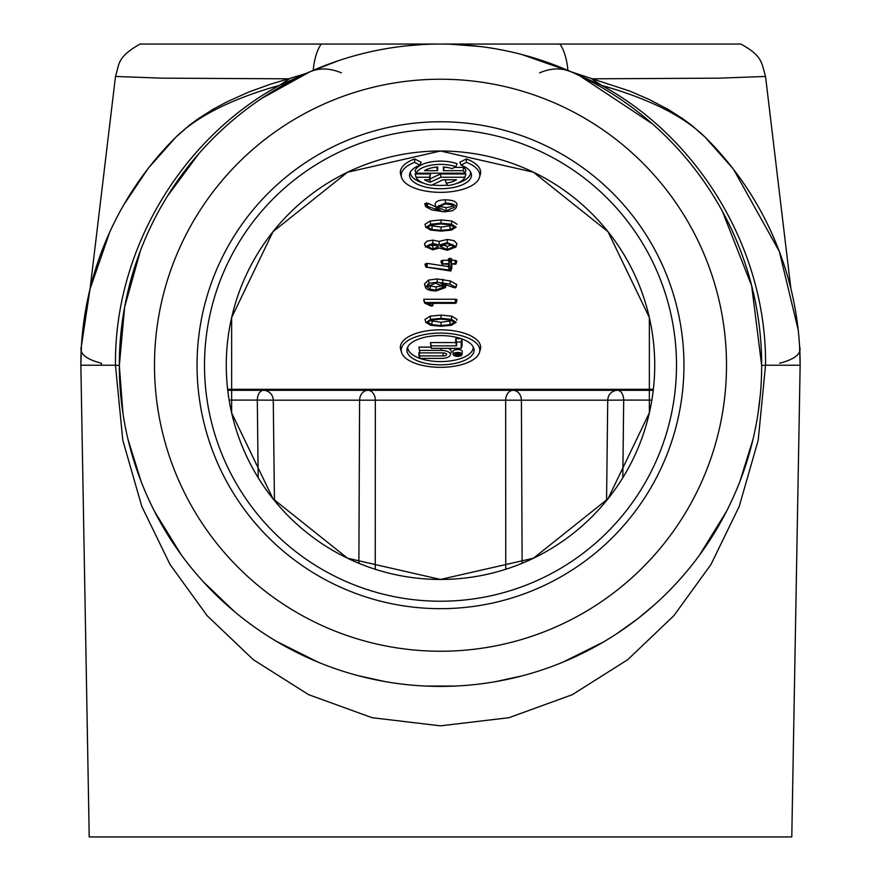 <?xml version="1.0" encoding="UTF-8"?>
<svg xmlns="http://www.w3.org/2000/svg" width="881" height="881" viewBox="0 0 881 881"><rect width="100%" height="100%" fill="white"/><g stroke="black" fill="none" stroke-linecap="round" stroke-linejoin="round"><path stroke-width="1.32" d="M455.334 302.524L424.642 302.524L423.783 299.265L455.334 299.265L455.334 302.524L456.138 302.877L456.997 300.091A1.663 0.727 0 0 1 456.975 300.179A1.663 0.727 0 0 1 456.942 300.278M455.334 299.265A1.663 0.727 0 0 1 456.997 299.981M456.997 300.091L456.138 302.877M424.642 302.524L423.783 299.265M432.879 303.328L432.681 305.828L431.172 306.081L424.642 303.086M432.45 305.531L427.428 303.328L455.334 303.328L456.127 303.02L456.975 300.179M433.199 303.328A1.663 0.727 0 0 1 433.023 303.416L432.538 305.575M457.602 352.785A3.733 1.63 0 0 1 461.336 354.371A3.733 1.63 0 0 1 457.602 356.034A3.733 1.63 0 0 1 453.869 354.371A3.733 1.63 0 0 1 457.602 352.785M440.5 601.227A235.998 235.998 0 0 1 204.502 365.23A235.998 235.998 0 0 1 440.5 129.232A235.998 235.998 0 0 1 676.498 365.23A235.998 235.998 0 0 1 440.5 601.227M440.5 121.776A243.453 243.453 0 0 1 683.953 365.23A243.453 243.453 0 0 1 440.5 608.672A243.453 243.453 0 0 1 197.047 365.23A243.453 243.453 0 0 1 440.5 121.776M440.5 79.224A286.006 286.006 0 0 1 688.193 508.227A286.006 286.006 0 0 1 192.807 508.227A286.006 286.006 0 0 1 440.5 79.224M592.671 78.816L719.006 78.167L765.512 76.449C761.338 61.89 762.175 55.932 740.954 44.05L140.035 44.05C116.975 57.243 119.552 63.487 115.477 76.449L161.906 78.156L288.329 78.816M440.5 151.003A214.226 214.226 0 0 1 626.028 472.337A214.226 214.226 0 0 1 254.972 472.337A214.226 214.226 0 0 1 440.5 151.003L347.555 172.213L273.011 231.659L231.648 317.556L231.648 412.892L273.011 498.789L347.555 558.235L440.5 579.445L533.446 558.235L607.989 498.789L649.352 412.892L649.352 317.556L607.989 231.659L533.446 172.213L440.5 151.003M123.814 204.755L148.283 168.205L175.837 137.205L189.228 125.388L197.707 119.078L213.125 109.255L227.265 101.667L248.783 92.042L270.302 84.246L290.102 78.332L279.365 85.391L309.881 71.813L338.392 60.712M341.388 72.859C330.078 68.079 319.572 67.727 309.881 71.813L261.668 98.452M440.5 44.05A321.169 321.169 0 0 0 162.357 525.814A321.169 321.169 0 0 0 718.643 525.814A321.169 321.169 0 0 0 440.5 44.05M407.066 45.801L421.922 44.59M450.345 44.204L480.101 46.506M521.64 54.468L571.119 71.813L601.657 85.402C649.088 98.782 683.59 116.05 705.163 137.205L733.455 169.152L779.311 251.415L798.197 329.868M539.613 72.859C550.944 68.002 561.45 67.65 571.119 71.813L590.92 78.343L601.657 85.402C699.371 138.658 766.822 250.017 765.534 365.23L800.146 365.23A321.169 321.169 0 0 0 705.163 137.205L691.739 125.366L682.764 118.715L668.448 109.585L649.143 99.432L629.805 91.095L590.92 78.343M122.966 413.42L119.331 365.549L115.466 365.23C114.189 250.017 181.607 138.614 279.365 85.391C231.923 98.771 197.421 116.05 175.837 137.205A321.169 321.169 0 0 0 80.854 365.23L81.415 346.332C79.114 353.545 85.765 359.184 101.359 363.214L101.359 365.23M81.371 346.31L90.005 289.133L109.696 232.199M119.331 365.549L124.628 307.128L140.42 250.744M167.445 196.133L198.732 153.801M760.303 394.908L758.056 413.321M753.013 439.333L739.985 481.246M726.473 511.432L699.503 555.14M654.286 604.906L638.879 617.801M636.919 619.343L616.931 633.593M603.54 641.941L562.981 662.127M522.444 675.771L496.069 681.553M455.653 686.046L425.402 686.046M385.03 681.575L358.589 675.782M317.887 662.072L276.381 641.302M234.456 611.59L203.346 581.812M181.134 554.645L154.527 511.421M141.004 481.202L127.976 439.245M579.698 75.777L652.325 123.814M722.321 211.176L751.669 285.774L761.669 365.549L765.534 365.23L758.2 440.269L739.225 506.399L710.978 564.457L673.855 615.698L627.646 659.726L572.32 694.68L508.921 717.707L440.5 725.834L372.068 717.707L308.669 694.68L253.354 659.715L207.145 615.698L170.022 564.446L141.786 506.399L122.8 440.269L115.455 365.23M779.641 363.214C795.235 359.184 801.886 353.545 799.585 346.332L800.146 365.23L791.788 836.95L89.212 836.95L80.854 365.23L115.433 365.23M606.557 500.573L607.736 400.183L623.693 400.095L622.823 477.689M258.177 477.689L257.307 400.095L273.264 400.183L274.443 500.573M434.036 167.412L436.734 167.082M602.296 836.95L606.051 836.95M608.143 836.95L615.962 836.95M271.623 836.95L272.868 836.95M274.949 836.95L278.704 836.95M274.057 836.95L272.846 836.95M358.875 563.289L359.602 400.183A10.032 8.303 90 0 1 367.906 390.316A10.032 7.433 -90 0 1 375.339 400.183L375.24 569.269M374.843 836.95L357.323 836.95M505.76 569.269L505.661 400.183A10.032 7.433 90 0 1 513.094 390.316A10.032 8.303 90 0 1 521.398 400.183L522.125 563.289M523.677 836.95L506.157 836.95M614.674 836.95L611.557 836.95M229.137 400.095L257.307 400.095A10.032 6.134 90 0 1 263.441 390.316A10.032 9.834 90 0 1 273.264 400.183L607.736 400.183A10.032 9.834 -90 0 1 617.559 390.316A10.032 6.134 -90 0 1 623.693 400.095L651.863 400.095M441.612 244.676L447.273 246.273L452.922 244.676M428.805 244.874L432.802 245.799L436.8 244.874M429.565 320.607L441.04 322.237L452.482 320.607M428.001 283.946L430.49 286.061L436.183 286.898L440.952 285.995L442.592 284.838M429.565 225.437L441.04 227.078L452.482 225.448M438.969 205.46L440.786 206.694L446.083 207.63L451.369 206.661L453.131 205.471M437.593 170.683L424.554 170.683A19.052 8.303 0 0 1 437.593 167.016L437.593 170.683L436.734 167.412M440.269 246.482L447.273 243.431L454.277 246.482L447.273 249.543L440.269 246.482L440.511 245.645M427.34 245.942L427.142 246.603L432.802 244.147L438.463 246.603L432.802 249.07L427.197 246.262M427.781 321.774L431.8 319.968L440.996 319.131L450.213 319.968L454.409 322.314L450.235 324.671L441.04 325.507L431.822 324.671L427.659 322.039M432.208 321.444L431.822 324.671M449.85 321.444L450.235 324.671M427.142 286.832L435.478 283.142L443.804 286.732L436.183 290.157L429.95 289.243L427.142 286.832L427.45 285.807M430.49 286.061L429.95 289.243M432.208 226.274L431.822 229.501L427.626 227.144L431.8 224.798L440.996 223.961L450.213 224.798L454.409 227.144L450.235 229.501L449.85 226.274M450.235 229.501L441.04 230.337L431.822 229.501M437.758 207.31L445.379 203.885L451.612 204.799L454.409 207.211L446.083 210.9L437.758 207.31L438.033 206.374M463.065 170.683A24.855 10.836 0 0 1 464.926 173.205L416.074 173.205A24.855 10.836 0 0 1 455.807 166.685L452.074 168.634A19.052 8.303 180 0 0 443.407 167.016L443.407 170.683L463.065 170.683L463.604 167.412A25.714 11.211 0 0 1 465.939 170.694L464.926 173.205M447.757 185.583L446.26 183.138A19.052 8.303 180 0 0 456.446 179.768L443.143 179.768L431.327 185.296A24.855 10.836 0 0 1 416.074 177.235L429.598 177.235L429.598 179.768L424.554 179.768A19.052 8.303 180 0 0 430.225 182.213L440.874 177.235L464.926 177.235A24.855 10.836 0 0 1 447.757 185.583M461.06 165.132L466.401 162.357A39.282 17.124 0 0 1 479.451 177.444A39.282 17.124 0 0 1 440.5 192.344A39.282 17.124 0 0 1 401.549 177.444A39.282 17.124 0 0 1 414.599 162.357L419.94 165.132A30.967 13.501 180 0 0 409.786 173.469A30.967 13.501 180 0 0 440.5 188.721A30.967 13.501 180 0 0 471.214 173.469A30.967 13.501 180 0 0 461.06 165.132L459.849 162.28L466.302 158.932A40.152 17.499 0 0 1 480.31 174.603L479.451 177.444M653.25 390.316L227.75 390.316M455.984 246.482L447.273 242.682L439.19 245.061L432.802 243.398L425.435 246.603L432.802 249.808L439.333 248.068L447.273 250.292L455.906 247.01L456.523 244.698M425.005 319.418L425.864 322.314L430.611 325.243L441.04 326.267L451.424 325.254L456.171 322.314L451.424 319.385L441.04 318.36L430.611 319.385L425.919 322.71L425.005 319.418L430.203 316.158L441.04 315.101L451.832 316.158L457.03 319.418L456.776 320.288M449.85 284.145L437.229 282.206L429.014 283.286L425.479 287.437L424.532 283.946L428.485 280.103L437.229 278.947L450.389 280.962L449.85 284.145L455.807 287.338L455.025 287.9L455.94 287.525L456.732 284.882M424.532 283.946L425.391 286.832C425.853 289.42 429.454 290.785 436.183 290.928L445.445 287.58L445.555 286.743L440.61 283.142L455.025 287.9M450.951 263.54L450.951 261.921L450.059 261.536L449.189 261.91L449.189 263.54L441.799 263.926L449.189 264.311L449.189 270.015L425.842 267.02L450.422 270.996L450.951 264.311L455.984 263.926L450.951 263.54L451.81 260.28L455.125 260.28L456.776 261.294M441.018 261.294L441.799 263.926L442.658 264.311M425.049 264.333L426.415 267.361M450.422 270.996L451.755 268.066M455.125 264.311L455.984 263.926L456.854 261.029M451.424 224.215L441.04 223.201L430.611 224.215L425.919 227.54L425.005 224.259L430.203 220.988L441.04 219.931L451.832 220.988L451.424 224.215L456.171 227.144L451.424 230.095L441.04 231.108L430.611 230.073L425.864 227.144L425.005 224.259M457.03 204.315L456.171 207.211C455.708 204.623 452.107 203.258 445.379 203.115L435.996 207.299L436.095 207.971L435.137 204.403C435.335 201.474 438.749 199.954 445.379 199.855C452.57 199.998 456.446 201.485 457.03 204.315L456.061 207.993L452.548 210.757L444.332 211.836L431.712 209.898L425.754 206.705M435.137 204.403L435.996 207.299L440.952 210.9L427.241 206.33L425.611 206.517L424.752 203.632L427.979 203.247L435.754 206.815M444.266 167.082L446.964 167.412M454.42 167.412L463.604 167.412M444.266 167.412L443.407 170.683M416.074 173.205L415.061 170.694A25.714 11.211 0 0 1 431.371 161.851A25.714 11.211 0 0 1 457.03 163.745L455.807 166.685M429.939 178.788A18.193 7.929 180 0 0 430.093 178.843L440.5 173.975L465.939 173.975L464.926 177.235M440.5 173.975L440.874 177.235M430.093 178.843L430.225 182.213M416.074 177.235L415.061 173.975L430.468 173.975L429.598 179.768M430.468 173.975L429.598 177.235M446.81 179.768A18.193 7.929 180 0 1 445.213 179.988L446.26 183.138M401.549 177.444L400.69 174.603A40.152 17.499 0 0 1 414.698 158.932L421.151 162.28L419.94 165.132M410.392 172.048A30.108 13.127 180 0 0 423.838 183.27M432.097 184.933A30.108 13.127 180 0 0 447.46 185.098M457.162 183.27A30.108 13.127 180 0 0 470.608 172.048M414.698 158.932L414.599 162.357M466.302 158.932L466.401 162.357M424.851 244.654L424.576 243.707L426.988 241.185L432.802 240.128L439.09 241.427L447.273 239.412L454.034 240.645L456.854 243.585M439.09 241.427L439.19 245.061M451.424 319.385L451.832 316.158M430.611 319.385L430.203 316.158M442.901 279.31L442.658 282.559M429.014 283.286L428.485 280.103M424.884 285.169L424.62 284.574M446.414 284.067L445.445 287.58M450.389 280.962L456.799 284.629M456.534 284.244L455.807 287.338M449.189 263.54L448.33 259.025L450.059 258.265L451.81 259.036L451.81 260.28M440.929 261.029L442.658 260.28L448.33 260.28M449.189 270.015L448.33 264.311M424.983 264.124L427.23 263.375L448.33 266.602M427.23 263.375L427.032 266.624M451.81 264.311L451.81 267.89M430.611 224.215L430.203 220.988M451.832 220.988L457.03 224.259M435.533 205.725L435.236 205.097M427.241 206.33L427.979 203.247M401.549 352.433L400.69 349.592A40.152 17.499 0 0 1 440.5 329.824A40.152 17.499 0 0 1 480.31 349.592L479.451 352.433A39.282 17.124 0 0 1 440.5 367.333A39.282 17.124 0 0 1 401.549 352.433A39.282 17.124 0 0 1 440.5 333.084A39.282 17.124 0 0 1 479.451 352.433M461.204 341.96L461.204 348.347L431.283 348.347L431.283 345.837L456.578 345.837L456.578 341.96L461.204 341.96L461.985 338.965M419.797 350.396L441.227 350.396A9.217 4.02 0 0 1 450.356 354.933A9.217 4.02 0 0 1 441.227 358.424L419.797 358.424L419.797 355.924L443.154 355.924A3.469 1.509 180 0 0 446.59 354.206A3.469 1.509 180 0 0 443.154 352.896L419.797 352.896L418.938 347.125L430.864 347.125M440.5 335.573A33.577 14.636 180 0 0 407.209 348.303A33.577 14.636 180 0 0 440.5 364.844A33.577 14.636 180 0 0 473.791 348.303A33.577 14.636 180 0 0 440.5 335.573M462.062 338.987L462.062 345.826L461.204 348.347M456.578 341.96L455.719 338.689L461.226 338.689M431.283 345.837L430.424 342.577L455.719 342.577L455.719 338.689M455.719 342.577L456.578 345.837M431.283 348.347L430.424 342.577M419.797 352.896L418.938 347.125M419.797 358.424L418.938 355.913L418.938 352.653L419.719 352.653M418.938 352.653L419.797 355.924M448.198 348.347A10.076 4.394 0 0 1 451.215 352.092L450.356 354.933M407.793 346.883A32.718 14.261 180 0 0 419.774 358.358M419.973 358.424A32.718 14.261 180 0 0 455.07 360.087A32.718 14.261 180 0 0 473.207 346.883M453.142 354.459L452.977 351.563A4.625 2.015 0 0 1 457.602 349.504A4.625 2.015 0 0 1 462.228 351.563L462.062 354.459A4.46 1.938 180 0 0 457.602 352.466A4.46 1.938 180 0 0 453.142 354.459A4.46 1.938 180 0 0 457.602 356.353A4.46 1.938 180 0 0 462.062 354.459M456.061 354.371L457.801 354.812L456.039 354.812M458.153 352.796L458.131 354.184A1.41 0.617 180 0 0 456.556 353.865A1.41 0.617 180 0 0 455.477 354.459L455.356 353.105M460.4 353.325L460.289 355.087L460.378 353.314M455.477 355.087L460.289 355.087M460.289 354.812L458.384 354.448M458.362 354.812L460.289 353.446L458.131 354.184M567.926 70.414A40.152 15.968 -90 0 0 559.864 44.05M321.268 44.05A40.152 15.946 90 0 0 313.218 70.348M148.283 168.205L175.837 137.205A321.169 321.169 0 0 0 80.854 365.23M447.273 246.273L447.273 249.543M454.034 245.656L454.277 246.482M432.802 245.799L432.802 249.07M441.04 322.237L441.04 325.507M436.183 286.898L436.183 290.157M443.506 285.741L443.804 286.732M441.04 227.078L441.04 230.337M446.083 207.63L446.083 210.9M227.639 389.314L653.361 389.314M447.273 239.412L447.273 242.682M432.802 240.128L432.802 243.398M424.576 243.707L425.435 246.603M441.04 315.101L441.04 318.36M437.229 278.947L437.229 282.206M446.359 284.056L445.555 286.743M451.81 259.036L450.951 261.921M450.059 258.265L450.059 261.536M448.33 259.025L449.189 261.91M442.658 260.28L442.658 263.54M426.712 263.353L426.712 266.624M455.125 260.28L455.125 263.54M441.04 219.931L441.04 223.201M445.379 199.855L445.379 203.115M426.525 202.872L426.525 206.143M441.227 348.347L441.227 350.396M443.154 352.896L443.154 355.924M455.4 353.094L455.477 354.459M424.653 303.13L423.794 300.289M432.681 305.828L433.43 303.328M290.091 78.343C313.768 71.284 306.412 72.903 309.881 71.813M733.455 169.152L705.163 137.205M90.082 288.803L115.488 76.493M790.918 288.814L765.534 76.449M424.642 244.202L425.501 247.054M456.765 244.158L455.906 247.01M456.787 284.761L455.929 287.602M440.952 261.172L441.81 264.014M424.994 264.234L425.853 267.075M451.788 267.989L450.94 270.83M456.832 261.172L455.973 264.014M424.763 203.72L425.622 206.561"/></g></svg>
